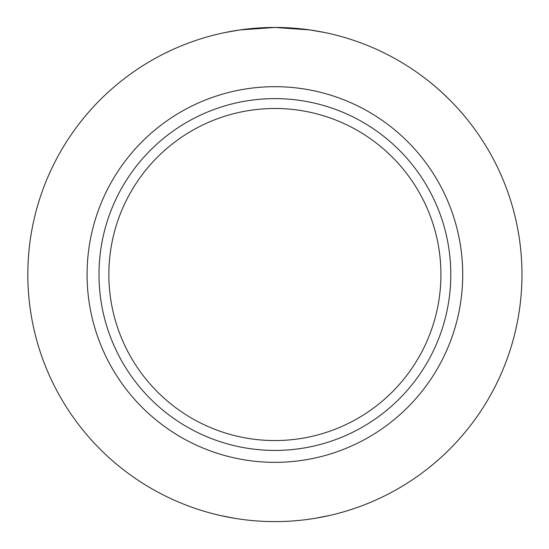 <?xml version="1.0" encoding="UTF-8"?>
<svg xmlns="http://www.w3.org/2000/svg" width="549" height="549" viewBox="0 0 549 549"><rect width="100%" height="100%" fill="white"/><g stroke="black" fill="none" stroke-linecap="round" stroke-linejoin="round"><path stroke-width="0.82" d="M27.821 274.527A247.077 247.077 0 0 0 357.474 507.393A247.077 247.077 0 0 0 466.774 118.865A247.077 247.077 0 0 0 27.821 274.527A247.077 247.077 0 0 0 220.54 515.545L235.027 518.359M87.078 274.527A187.813 187.813 0 0 1 453.515 216.471A187.813 187.813 0 0 1 360.178 441.863A187.813 187.813 0 0 1 87.078 274.527M329.249 515.545L314.783 518.359M466.774 118.865C451.525 99.589 430.855 82.714 430.553 82.645M27.834 271.995A247.077 247.077 0 0 1 225.481 32.439L239.954 29.934L274.857 27.45L309.814 29.927L324.308 32.439M346.151 424.487A166.031 166.031 0 0 0 366.588 136.111A166.031 166.031 0 0 0 109.278 262.786A166.031 166.031 0 0 0 346.151 424.487M354.771 431.24A175.9 175.9 0 0 0 370.678 126.991A175.9 175.9 0 0 0 99.232 265.339A175.9 175.9 0 0 0 354.771 431.24"/></g></svg>
